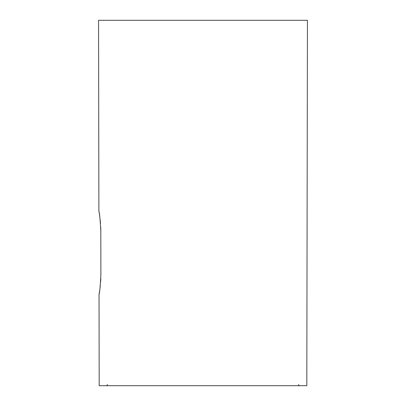 <?xml version="1.0" encoding="UTF-8"?>
<svg xmlns="http://www.w3.org/2000/svg" width="406" height="406" viewBox="0 0 406 406"><rect width="100%" height="100%" fill="white"/><g stroke="black" fill="none" stroke-linecap="round" stroke-linejoin="round"><path stroke-width="0.61" d="M100.729 227.152L100.81 231.029C100.155 219.042 99.516 212.465 98.886 211.303L98.556 20.3L307.443 20.3L306.809 385.7L99.191 385.7L99.034 294.35C99.658 293.193 100.272 286.621 100.886 274.629L100.81 231.029L100.886 274.629M100.815 278.592L100.627 282.084M100.312 285.646L99.967 288.554M99.607 291.036L99.45 292.005M99.303 292.858L99.034 294.35M99.165 212.81L99.313 213.652M99.475 214.642L99.84 217.108M100.201 220.052L100.521 223.498M298.334 384.66L299.562 385.7M107.666 384.66L106.438 385.7"/></g></svg>

